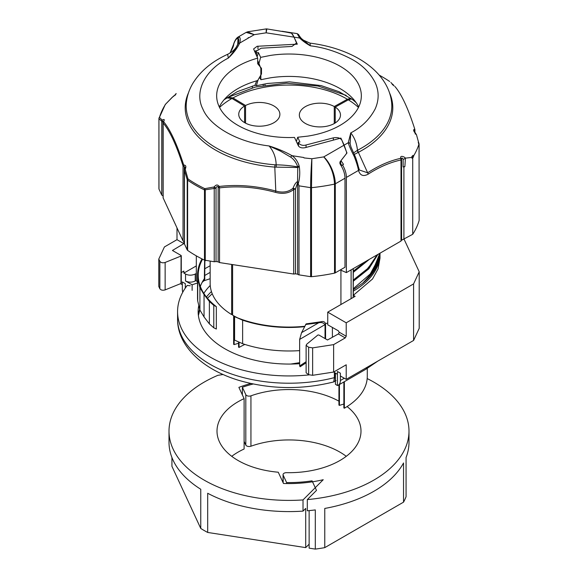 <?xml version="1.0" encoding="UTF-8"?>
<svg xmlns="http://www.w3.org/2000/svg" width="578" height="578" viewBox="0 0 578 578"><rect width="100%" height="100%" fill="white"/><g stroke="black" fill="none" stroke-linecap="round" stroke-linejoin="round"><path stroke-width="0.87" d="M306.116 345.341L306.116 372.774L308.652 374.689L308.652 347.255L306.116 345.341L306.73 344.206L317.9 335.009L318.868 335.009L327.502 339.994L338.354 333.947L339.322 332.516L338.361 330.818L327.74 324.807L327.74 312.142L346.215 322.806L413.581 283.906L419.209 271.79L404.109 239.27M238.577 341.894L238.577 347.161L239.061 347.443L239.061 342.111M338.939 384.811L338.939 405.106L339.423 405.38L339.423 384.529M244.884 344.43A70.624 40.778 0 0 0 239.061 347.443M339.423 405.38L343.867 404.036M238.577 343.245L234.133 344.589L233.642 344.315L233.642 315.754M367.283 368.41L367.283 376.271A78.283 45.2 180 0 1 344.358 408.227L343.867 407.952L343.867 381.964M234.133 316.029L234.133 344.589M344.358 381.682L344.358 408.227M379.992 253.193A90.999 52.54 180 0 1 379.999 253.937A90.999 52.54 180 0 1 353.346 291.088L353.346 295.293L355.13 296.326L327.74 312.142M353.346 291.088L353.194 289.816L362.868 283.01L373.648 271.219L379.146 258.337L379.659 255.035M377.911 254.399L368.865 268.806L353.346 281.183L353.194 289.816M353.346 281.183L353.194 280.684L368.374 268.662L377.434 254.674M375.295 258.633L366.365 270.107L353.194 280.084L353.194 280.684M369.421 259.298L353.346 272.289L353.194 280.084L368.085 268.221L377.181 254.819M353.346 272.289L353.194 271.79L368.107 260.057M366.755 260.837L353.194 271.19L353.194 271.79M353.346 268.582L353.194 271.19L366.336 261.075M185.538 280.987C188.768 282.519 191.997 282.519 195.234 280.987L195.234 274.073C191.751 275.547 188.515 275.533 185.538 274.03L185.538 280.987L192.12 284.788L192.12 290.387M210.146 278.697L204.142 280.727M197.531 282.96L192.12 284.788M195.234 280.987L196.31 280.359M204.872 275.417L210.146 272.375M379.999 253.937L379.999 258.142L378.07 268.907L372.514 279.008L353.346 295.293M183.869 241.618L183.869 243.634L172.439 250.469L181.073 255.454L180.979 256.061L165.142 262.463C162.721 263.135 160.966 262.766 159.86 261.35L158.791 259.052L164.419 246.936L176.998 239.668L176.998 227.942M184.382 241.915L183.898 241.626M176.998 239.668L183.869 243.634M195.234 274.073L196.31 273.466M204.872 268.698L210.146 265.757M205.782 260.447L204.872 260.967M196.31 265.909L183.869 273.091L185.538 274.03M346.215 322.806L346.215 336.244L339.322 332.263M308.652 347.255L312.64 347.869L312.64 375.303L333.629 372.059L346.215 364.79L346.215 379.349L340.391 375.989M337.436 374.284L334.373 372.514M413.581 283.906L413.581 340.456L346.215 379.349M333.629 372.059L333.629 344.625L345.239 337.92L346.215 336.244M419.209 271.79L419.209 328.34L413.581 340.456M181.275 272.621L183.869 271.068L183.869 273.091M186.116 286.919L185.292 286.442M182.337 284.737L180.509 283.682M333.629 344.625L312.64 347.869M308.652 374.689L312.64 375.303M159.86 261.35L159.86 288.783C160.966 290.199 162.721 290.568 165.142 289.896L180.979 283.495L181.073 282.888M159.86 288.783L158.791 286.478L158.791 259.052M181.073 255.454L180.979 283.495M379.349 256.798L370.801 274.976L362.868 283.01L367.991 278.163L379.24 257.34M353.346 288.653L372.116 272.375L379.869 253.265M334.373 371.625L334.373 377.644L333.73 381.841L336.049 380.577M306.116 363.121A90.854 52.453 180 0 1 305.531 363.186M299.65 363.699A90.854 52.453 180 0 1 198.146 311.607A90.854 52.453 180 0 1 198.789 305.401M203.824 293.357A90.854 52.453 180 0 1 210.233 285.467M309.577 374.833A111.424 64.331 180 0 1 177.576 311.607A111.424 64.331 180 0 1 187.236 285.416L190.263 285.785M353.194 297.446L353.194 268.669M332.393 327.444L332.393 337.27M337.436 385.548A10.288 5.939 -120 0 0 338.26 385.201A10.288 5.939 -120 0 0 340.391 380.49L340.391 373.193L337.436 371.481L337.436 385.548L335.428 384.319L335.428 373.121M185.292 288.09L185.292 283.646L182.337 281.934L182.337 289.238A10.288 5.939 -120 0 0 182.742 292.251M259.645 77.112L260.028 77.936A75.494 43.588 0 0 0 259.031 78.175M258.091 79.815L256.372 85.725L255.209 85.241M358.692 106.981A72.337 41.768 180 0 0 270.28 77.842L260.851 79.706L260.851 68.507L258.944 63.392L260.649 57.367L270.28 55.445A72.337 41.768 180 0 1 361.337 95.789A72.337 41.768 180 0 1 307.72 136.126L297.721 137.246L296.355 141.466M298.176 145.374L298.176 142.318L298.472 142.968C300.314 144.977 302.554 145.721 305.191 145.208L333.347 137.86C337.422 137.131 340.261 137.904 341.865 140.179L346.959 153.004L339.943 162.006L339.929 163.682M403.133 159.506L403.133 166.876L404.875 166.543L405.416 158.148L403.198 159.514C402.36 157.794 401.818 157.613 401.58 158.95L401.602 240.224L412.728 234.292A131.994 76.202 0 0 0 419.137 220.493L419.057 143.994M340.326 269.94L346.366 272.606L346.366 177.432L358.505 170.423C357.84 166.659 356.366 161.912 354.083 156.176C350.969 150.114 349.033 145.634 348.267 142.744L350.752 132.897C361.553 127.326 369.71 119.306 375.216 108.859C379.146 99.886 379.11 91.086 375.1 82.466C369.855 72.481 361.951 64.671 351.395 59.035C337.27 51.724 323.586 47.324 310.335 45.821C305.979 43.386 302.424 40.778 299.657 38.011L294.043 37.144L296.543 43.025L291.969 46.442L261.111 48.22L256.155 51.363L256.148 54.823M265.006 85.118L265.006 83.897M263.221 85.421L263.221 84.222M260.028 77.936L260.851 79.706M256.336 55.228L256.343 52.186L256.646 55.9M346.366 272.606L401.002 241.069L401.58 240.058M257.109 56.904L258.424 52.569L256.646 52.844M256.343 52.186L256.155 51.363M257.687 61.203L258.633 63.732M379.146 75.053L382.333 76.896A131.994 76.202 180 0 1 389.68 81.498M390.873 82.481L393.604 85.407M394.962 86.527C401.623 94.359 408.249 108.642 414.845 129.364L414.188 131.163M415.091 133.858L416.398 134.486L419.021 143.958M389.478 92.726A103.787 59.924 180 0 1 358.367 152.325L367.644 172.786C378.937 165.474 389.998 160.655 400.843 158.314C399.651 155.186 404.138 156.392 405.416 158.148L412.136 157.368L411.955 158.235L412.728 158.162L412.728 234.292M418.747 143.012L418.226 142.282L418.869 144.392A131.994 76.202 180 0 1 413.559 155.981L413.559 156.681L412.995 155.374L413.559 155.981M403.906 239.386L403.906 167.1L404.875 166.543M359.054 169.116L359.415 170.026L367.644 172.786A2.059 1.105 56.7 0 1 368.143 174.18C378.987 167.143 389.94 162.404 401.002 159.962L400.843 158.314L401.58 158.95L401.002 159.962L401.002 241.069M297.721 137.246L299.946 142.043L298.176 142.318M258.424 52.569L260.649 57.367M258.944 63.392L257.687 60.676M346.764 152.679L344.156 145.121L340.89 138.084L305.076 147.693C301.918 148.257 299.7 147.657 298.414 145.902L294.484 137.427A72.337 41.768 180 0 1 216.663 95.789A72.337 41.768 180 0 1 257.687 58.14L253.59 48.949L257.145 46.276L297.309 44.174L294.043 37.144C292.967 34.875 292.034 33.473 291.24 32.946L266.834 28.914L266.147 32.823L294.043 37.144L291.493 33.17L282.05 31.263L297.208 33.625C300.661 36.176 296.167 31.92 301.189 38.307L301.189 38.307A2.059 1.488 137.9 0 0 299.657 38.011L297.323 33.871M412.136 157.368L411.861 156.508L412.995 155.374M416.398 134.486C413.689 131.603 412.995 129.877 414.31 129.299M394.196 85.97C391.833 84.164 391.516 83.709 393.25 84.598M419.021 151.161L419.057 151.674L419.021 151.161M413.559 156.681A131.994 76.202 180 0 1 412.735 158.004L412.36 156.515M403.133 166.876L403.906 167.1M368.143 174.18C363.316 176.774 360.101 175.517 358.505 170.423A2.059 1.488 -17.6 0 0 359.01 168.964L359.01 168.964A2.059 1.488 -17.6 0 0 358.924 168.762M346.677 152.086L346.424 153.676L340.948 160.67L343.505 164.34L342.566 165.019C345.109 169.426 346.381 173.559 346.366 177.432M342.566 165.019L341.714 165.387L340.919 164.145L340.912 165.351M310.624 276.667L310.624 187.648L299.007 185.849L297.627 182.077L297.627 274.16A2.059 1.185 0 0 0 299.007 274.868L310.624 276.667A2.059 1.185 0 0 0 311.506 276.689A131.994 76.202 0 0 0 323.16 275.207A131.994 76.202 0 0 0 334.539 273.127L334.539 184.107C333.954 173.487 330.349 164.419 323.738 156.905L348.267 142.744A2.059 1.676 -4.2 0 1 350.095 143.611L350.752 132.897C354.48 137.499 356.713 143.293 357.471 150.28L357.71 150.164A102.797 59.353 0 0 0 391.602 102.364C388.156 70.776 352.313 48.335 310.018 43.133L310.335 45.821L301.283 38.43A2.059 1.488 137.9 0 0 301.189 38.307L303.067 40.12M357.71 150.164A3.432 1.871 62.6 0 0 358.367 152.325L354.271 154.449M354.921 155.908L350.99 147.007L350.095 143.611M354.083 156.176L354.762 156.089M343.505 164.34L341.714 165.387M340.919 164.145L340.529 162.57L340.948 160.67M353.57 152.924L357.471 150.28A3.432 1.958 -114.4 0 0 358.035 152.476M247.536 31.833L254.262 34.666L246.12 32.404L247.781 31.776M233.628 44.636L233.613 44.044C234.827 40.554 236.236 38.278 237.847 37.216L239.249 36.941C240.369 37.772 240.527 39.81 239.726 43.054C237.24 48.27 233.425 53.284 228.303 58.096C204.8 70.046 193.977 91.779 202.9 109.105C210.182 126.683 238.367 142.383 269.066 145.945C277.671 148.633 285.315 151.877 291.998 155.677C295.344 157.982 297.728 161.421 299.144 165.994L299.339 166.905A1.785 0.657 -8.6 0 0 297.945 167.512L274.796 167.107L275.785 191.036C282.599 192.987 288.306 192.091 292.916 188.356A1.785 1.019 -128.9 0 0 293.711 189.497C288.805 193.348 282.721 194.295 275.46 192.337C256.632 187.171 237.992 185.683 219.532 187.872L218.152 187.142L218.152 261.87L219.532 262.571L293.711 274.044L293.711 189.497L295.51 188.948L297.728 182.193M293.711 274.044L295.51 273.835L295.51 188.948A1.785 0.484 -157.5 0 1 293.14 187.994C294.419 184.606 295.9 182.446 297.569 181.506L297.641 181.911M254.739 51.796A1.712 1.019 -121.5 0 0 254.884 51.232L254.587 51.464M204.482 260.129L204.482 189.909A1.785 0.932 -64.3 0 1 204.814 188.652L214.192 186.961L216.035 188.204L204.482 189.909A131.994 76.202 180 0 1 187.619 180.177L187.214 179.7L187.214 249.942L187.619 250.397A131.994 76.202 0 0 0 204.482 260.129L214.228 261.755L216.035 261.538L216.035 188.204C216.62 186.34 217.328 185.979 218.152 187.142A1.785 0.672 159.5 0 1 219.105 186.333L219.293 186.456A1.785 0.672 83.4 0 0 219.532 187.872L219.532 262.571M252.355 86.064L252.355 87.813M224.091 99.741L237.312 91.649L254.92 85.363L256.711 80.812M334.539 273.127A2.059 1.185 0 0 0 335.283 272.845L344.994 267.238L344.994 178.226C344.929 173.682 343.375 169.094 340.341 164.463L339.943 162.006M297.627 274.16L295.51 273.835M218.152 261.87L216.035 261.538M187.214 249.942L184.454 244.003L184.454 170.423L187.214 179.7A1.785 0.896 164 0 1 187.966 178.869L188.016 178.956A1.785 1.12 124.7 0 0 187.619 180.177L187.619 250.397M184.382 170.142L184.454 244.003M184.382 241.77L184.252 166.652L183.031 165.893A1.785 1.04 -17.7 0 1 183.696 164.99C176.911 143.994 170.221 129.573 163.625 121.727A1.785 1.647 139.7 0 0 163.155 123.063L163.09 122.724M163.09 122.767L163.09 197.806L183.031 240.939L184.252 241.734M163.09 195.884L162.96 122.124C163.747 120.715 163.935 120.665 163.531 121.994M161.739 195.053L158.979 189.114L158.943 118.389A1.785 1.438 16.7 0 1 159.456 117.406L162.208 120.116A1.785 1.669 136.6 0 0 161.739 121.474L161.739 195.053L162.96 195.848M158.943 188.601L158.979 189.114L158.943 188.601M257.687 58.14L257.687 63.739L261.487 68.356L261.487 73.955L257.687 80.53A72.337 41.768 0 0 0 219.308 106.981M239.249 36.941A1.785 1.748 130.5 0 0 238.165 38.553C238.989 39.203 238.974 40.93 238.136 43.74C235.961 48.292 232.688 53.082 228.303 58.096L227.667 54.303C211.837 61.514 200.154 71.325 192.626 83.738C189.201 89.604 187.127 95.818 186.398 102.364A102.797 59.353 0 0 0 274.933 164.802L276.168 164.86C275.952 157.476 273.582 151.176 269.066 145.945L280.424 151.089L290.785 157.187A1.785 1.077 122.5 0 1 291.998 155.677L303.797 157.505L303.992 157.917L311.853 158.748L311.506 187.669A2.059 1.185 180 0 1 310.624 187.648C310.603 178.855 311.275 165.156 311.853 158.748L323.738 156.905C330.024 162.259 335.348 175.026 335.283 183.833L344.994 178.226M299.339 166.905C300.119 172.916 299.765 178.458 298.27 183.522M219.293 186.456C237.746 184.317 256.574 185.841 275.785 191.036L275.46 192.337M162.208 120.116L162.367 120.072A1.785 1.105 58.6 0 0 162.96 122.124L158.979 118.873A1.785 1.698 -50.2 0 1 159.463 117.457M175.987 93.715A1.785 0.665 46.6 0 1 176.066 93.578L176.066 93.578A1.785 0.665 46.6 0 1 176.16 93.52L176.088 93.629C175.849 94.373 174.65 95.529 172.497 97.111L165.604 104.163A1.785 1.366 -147.5 0 0 165.279 104.488L158.914 118.584L158.914 188.804M230.037 52.873L230.261 52.504A1.785 1.004 34.2 0 1 230.355 52.287L230.355 52.287A1.785 1.004 34.2 0 1 230.521 52.121M233.758 44.52L233.577 45.301M236.662 38.22L237.796 37.216M238.129 43.733A1.785 1.423 20.5 0 1 239.726 43.054L248.367 38.069L248.179 37.657L249.176 37.599L254.262 34.666L266.147 32.823L266.292 28.9L266.841 28.922M299.144 165.994A1.785 0.737 160.3 0 0 297.757 166.955L297.569 181.506M290.785 157.187C293.949 159.398 296.268 162.656 297.757 166.955C295.026 166.312 284.737 164.889 276.168 164.86A3.432 0.513 -90.7 0 1 276.255 167.136M292.916 188.356L293.14 187.994M214.192 186.961L214.192 186.961C215.977 184.592 217.617 184.382 219.105 186.333M162.367 120.072L162.367 120.072C164.311 118.96 164.744 119.451 163.668 121.561L163.625 121.727M183.696 164.99L183.862 165.07C185.964 165.163 186.405 166.558 185.198 169.26L187.966 178.869M205.262 260.367L205.262 190.126A1.785 0.744 -101.3 0 1 204.923 188.659M183.862 165.07L183.862 165.07A1.785 0.983 -105.3 0 0 184.252 166.652L185.119 167.447M163.668 121.561A1.785 0.484 -146.2 0 0 163.451 121.64L163.09 122.782M175.524 94.489A1.785 1.763 -52.1 0 1 176.088 93.629L176.088 93.629M237.695 44.513L238.02 38.386C236.539 38.35 235.116 40.214 233.736 43.979L230.261 52.504M238.996 36.884A1.785 1.705 93.3 0 0 238.02 38.386L237.926 43.87M274.933 164.802A3.432 0.383 -85.4 0 1 274.796 167.107A103.787 59.924 180 0 1 188.522 92.726M213.954 187.135A1.785 0.701 81.6 0 0 214.228 188.565L214.228 261.755M185.148 169.549A1.785 0.99 162.9 0 0 184.454 170.423L184.628 169.072L185.198 169.26M172.266 97.306A1.785 0.621 -134.7 0 0 172.157 97.364L165.279 104.488M204.626 260.194L204.352 280.388L204.728 260.23L204.728 278.126A90.782 52.41 0 0 0 200.313 286.413M202.004 258.908A91.469 52.808 0 0 0 197.531 275.215L197.531 297.612A91.469 52.808 0 0 0 197.719 301.022L199.916 310.039L204.048 316.961L209.373 323.868L213.781 327.791L216.331 329.026L216.331 306.636A90.782 52.41 180 0 1 198.218 275.215A90.782 52.41 180 0 1 202.567 259.19M197.531 275.215A91.469 52.808 0 0 0 197.719 278.632L199.916 287.642L204.048 294.57L209.373 301.478L213.781 305.394L216.331 306.636M213.781 327.791L213.781 305.394M197.719 301.022L197.719 278.632M204.048 316.961L204.048 294.57M209.373 301.478L209.373 323.868M199.916 310.039L199.916 287.642M306.116 361.698L299.65 365.975L300.155 366.741L306.116 362.803M299.65 365.975L299.65 339.409L325.024 324.634C323.499 322.755 321.419 322.141 318.774 322.791L320.963 321.773L306.138 323.875L301.579 332.653L299.65 339.409M325.559 323.81L325.031 324.785L325.031 338.571M325.024 324.634A2.059 1.25 -8 0 0 325.559 323.629A2.059 1.25 -8 0 0 325.559 323.622C324.764 321.722 323.232 321.101 320.963 321.773M305.596 324.504L318.651 322.813L301.579 332.653M197.531 282.115L196.31 280.764L196.318 255.859M204.352 280.388L202.51 282.057M204.626 279.34L204.872 278.769M204.728 279.123L204.872 260.281M304.722 326.281A90.782 52.41 180 0 1 234.589 316.614L234.589 340.124L242.63 343.693A91.469 52.808 0 0 0 299.65 350.622M234.589 316.614L242.63 320.176L242.63 343.693M242.63 320.176A91.469 52.808 0 0 0 304.512 326.7M250.859 383.51A90.854 52.453 0 0 0 238.88 387.376L244.104 398.625A71.997 41.565 0 0 0 217.003 431.123A71.997 41.565 0 0 0 278.256 472.219L283.48 483.475A90.854 52.453 0 0 0 323.232 479.711L303.017 499.927A119.993 69.281 180 0 1 169.007 431.123A119.993 69.281 180 0 1 217.892 375.317L223.05 374.522M244.104 398.625L244.104 449.012A71.997 41.565 0 0 0 231.735 456.317M169.007 431.123L169.007 442.315A119.993 69.281 0 0 0 200.761 489.263L200.761 528.451A119.993 69.281 0 0 0 207.69 532.454L207.69 493.265A119.993 69.281 0 0 0 303.017 511.118L303.017 499.927M200.761 528.451L171.926 466.323L171.926 457.501M303.017 511.118L305.711 508.423L305.711 547.619L309.136 544.187M305.711 547.619L207.69 532.454M338.939 401.183A71.997 41.565 0 0 0 270.367 390.974A71.997 41.565 0 0 0 250.939 395.836A3.432 1.98 180 0 1 250.014 396.067A3.432 1.98 180 0 1 245.816 394.673L242.377 387.26A89.135 51.464 180 0 1 253.164 384.002M346.265 456.317A71.997 41.565 0 0 0 270.367 441.361A71.997 41.565 0 0 0 250.939 446.223L250.939 395.836M367.182 378.568A119.993 69.281 180 0 1 408.993 431.123A119.993 69.281 180 0 1 320.053 498.034A119.993 69.281 180 0 1 307.308 499.587L316.506 490.39L312.069 480.831A89.135 51.464 180 0 1 286.609 482.565L283.169 475.152A3.432 1.98 180 0 1 283.054 474.639A3.432 1.98 180 0 1 286.594 472.667A71.997 41.565 0 0 0 307.633 471.272A71.997 41.565 0 0 0 360.997 431.123A71.997 41.565 0 0 0 347.089 406.565M307.308 499.587L307.308 510.786A119.993 69.281 0 0 0 315.299 509.912L315.299 549.1A119.993 69.281 0 0 0 320.053 548.421A119.993 69.281 0 0 0 324.764 547.633L324.764 508.445A119.993 69.281 0 0 0 403.538 462.964L403.538 502.152A119.993 69.281 0 0 0 406.074 496.69L406.074 457.501A119.993 69.281 0 0 0 408.993 442.315L408.993 431.123M244.104 441.368L245.816 445.06A3.432 1.98 0 0 0 250.014 446.454A3.432 1.98 0 0 0 250.939 446.223M290.72 364.053L299.65 362.673M286.609 482.565L286.609 483.555M312.069 481.857L312.069 480.831M309.136 510.612L309.136 548.146L315.299 549.1M242.377 394.904L242.377 387.26M324.764 547.633L403.538 502.152M245.563 123.165L245.563 105.499L232.977 97.928L228.007 97.321L255.245 87.083L286.515 83.203L318.081 86.05L346.171 95.348M219.546 107.457A81.592 47.107 180 0 1 231.988 98.477L244.581 106.049A20.57 11.878 0 0 0 238.743 114.336A20.57 11.878 0 0 0 244.48 122.558A20.57 11.878 0 0 0 266.993 125.347A20.57 11.878 0 0 0 279.882 114.336A20.57 11.878 0 0 0 274.145 106.106A20.57 11.878 0 0 0 245.563 105.499M335.211 122.977L335.211 107.103L348.317 99.828L351.59 98.874M350.795 98.311L347.371 99.257L334.257 106.533A20.57 11.878 0 0 0 311.91 104.098A20.57 11.878 0 0 0 299.339 115.036A20.57 11.878 0 0 0 305.068 123.266A20.57 11.878 0 0 0 327.589 126.055A20.57 11.878 0 0 0 340.478 115.036A20.57 11.878 0 0 0 335.211 107.103M231.655 264.449L231.655 314.584L232.609 314.056M327.74 322.986A78.854 45.525 180 0 1 325.566 323.673M237.616 317.864A78.854 45.525 180 0 1 232.609 315.154L232.609 264.594M231.655 314.584A78.854 45.525 180 0 1 210.146 283.336L210.146 261.119M231.988 98.477L226.981 97.892L224.929 99.084M244.581 106.049L244.581 122.615M334.257 106.533L334.257 123.547M345.239 337.92L338.354 333.947M362.868 283.01A90.782 52.41 0 0 0 379.703 254.703M165.142 262.463L165.142 289.896M334.373 377.644A111.424 64.331 180 0 1 177.576 318.89L177.576 311.607M211.447 291.565A90.854 52.453 0 0 0 206.433 297.005M199.713 309.194A90.854 52.453 0 0 0 198.37 315.248M335.254 373.027L335.254 380.989M334.048 380.642L334.048 381.747M351.106 298.645L351.106 269.868M367.651 366.972L365.903 369.226L338.26 385.201M344.293 378.243L340.391 380.49M306.051 147.433L306.044 145.035M298.472 142.968L298.486 146.032M414.845 129.364L414.845 130.353M333.333 140.114L333.347 137.86M335.283 272.845L335.283 183.833A2.059 1.185 180 0 1 334.539 184.107A131.994 76.202 180 0 1 323.16 186.188A131.994 76.202 180 0 1 311.506 187.669L311.506 276.689M256.307 50.64L254.884 51.232M299.007 185.849L299.007 274.868M163.155 198.117L163.155 123.063C169.773 130.751 176.398 145.027 183.031 165.893L183.031 240.939M204.814 188.652A131.466 75.906 180 0 1 188.016 178.956M159.456 117.406A131.466 75.906 180 0 1 165.604 104.163M257.969 46.189L257.954 49.022M245.816 445.06L245.816 394.673M283.169 482.803L283.169 475.152M232.977 97.928A81.592 47.107 180 0 1 347.371 99.257M348.317 99.828A81.592 47.107 180 0 1 358.454 107.457M379.688 254.804L379.182 258.344M181.275 283.169L181.275 255.736M379.24 257.326L379.067 258.185M378.438 260.685L370.794 274.984M333.788 381.906C301.81 389.897 270.201 389.399 238.96 380.411C201.043 368.988 177.143 344.698 177.576 318.89M212.227 293.725L207.451 298.248M199.88 309.887L198.399 315.48M340.926 304.527L340.926 270.201M377.904 361.055L365.975 369.176M356.127 102.617L352.797 99.792L339.105 91.714L321.195 85.616L289.441 81.838L267.643 83.463L256.372 85.725M414.91 129.84L414.91 132.507M419.086 143.973L419.086 151.472M419.007 143.698L418.732 142.744M359.415 170.026L358.367 166.695C356.85 160.684 355.311 156.494 354.95 155.966M392.549 84.67L394.203 85.956M415.784 133.576L414.188 131.141M340.529 162.642L340.507 164.723M310.018 43.14L302.821 39.904M266.292 28.9L247.832 31.761M230.015 52.844L230.355 52.287C234.437 45.387 233.302 44.932 233.649 44.398M233.613 44.051L233.613 44.795M237.789 37.216L246.12 32.404M176.066 93.578L175.43 94.994M256.155 51.348L254.775 51.868M185.119 167.389L184.628 169.072M163.812 121.04L163.451 121.64M175.459 95.059L175.633 94.351L172.157 97.364M237.941 43.892L236.373 46.977C234.516 49.896 231.619 52.338 227.667 54.303M325.559 323.629L325.58 338.889M204.872 278.683L204.244 280.576M283.054 482.551L283.054 474.639"/></g></svg>
